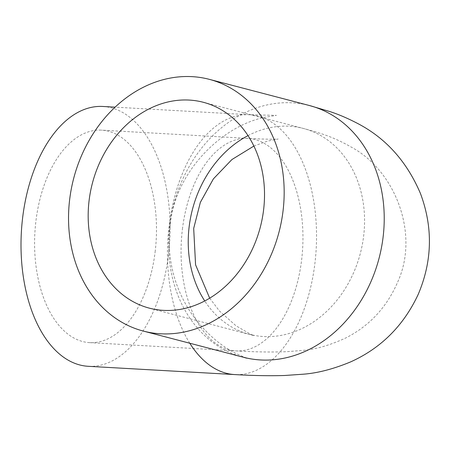 <?xml version="1.0" encoding="UTF-8"?>
<svg xmlns="http://www.w3.org/2000/svg" width="452" height="452" viewBox="0 0 452 452"><rect width="100%" height="100%" fill="white"/><g stroke="black" fill="none" stroke-linecap="round" stroke-linejoin="round"><path stroke-width="0.34" stroke-dasharray="2.26 1.69" d="M155.121 251.967A106.412 60.766 93.2 0 0 101.536 130.142A106.412 60.766 93.2 0 0 34.872 232.961A106.412 60.766 93.2 0 0 89.547 342.627A106.412 60.766 93.2 0 0 155.121 251.967M102.87 106.469A130.119 74.303 -86.8 0 1 169.726 240.571A130.119 74.303 -86.8 0 1 88.208 366.301M182.427 229.068A106.412 60.766 -86.8 0 1 248.001 138.408A106.412 60.766 -86.8 0 1 301.586 260.233A106.412 60.766 -86.8 0 1 236.012 350.893A106.412 60.766 -86.8 0 1 182.427 229.068M247.995 135.628A106.412 86.778 104.7 0 1 303.326 128.436A106.412 86.778 104.7 0 1 363.617 236.306A106.412 86.778 104.7 0 1 249.481 334.333A106.412 86.778 104.7 0 1 204.756 300.981M189.783 343.232A130.119 74.303 -86.8 0 1 169.15 225.599A130.119 74.303 -86.8 0 1 249.34 114.735A130.119 74.303 -86.8 0 1 316.191 248.837A130.119 74.303 -86.8 0 1 234.678 374.567M243.481 357.272A130.119 106.118 104.7 0 1 169.754 225.367A130.119 106.118 104.7 0 1 309.321 105.497M253.866 146.064L267.358 141.171L278.178 139.018L275.861 139.126C270.386 139.335 261.103 139.092 248.001 138.408L101.536 130.142M203.27 102.271L303.326 128.436C317.976 132.532 331.853 135.928 351.588 147.284C395.025 170.686 419.682 233.611 397.794 281.799C386.861 307.213 369.482 325.948 345.65 338.017C329.909 345.26 315.666 349.385 302.925 350.385L287.144 351.662C272.189 352.283 255.143 352.029 236.012 350.893L89.547 342.627M209.688 298.201L219.474 311.01L236.006 325.796L250.685 334.271L254.041 335.627L149.426 308.168M246.634 358.153L236.226 353.628C219.706 345.401 204.858 332.175 191.693 313.954C173.788 287.229 166.607 257.759 170.15 225.542C174.331 172.918 221.52 125.537 265.719 117.136L276.443 115.373L249.34 114.735L115.074 107.158"/><path stroke-width="0.68" d="M263.567 210.14A106.412 86.778 104.7 0 1 149.426 308.168A106.412 86.778 104.7 0 1 92.389 183.263A106.412 86.778 104.7 0 1 203.27 102.271A106.412 86.778 104.7 0 1 263.567 210.14M189.783 343.232A130.119 74.303 -86.8 0 0 234.678 374.567L88.208 366.301A130.119 74.303 -86.8 0 1 22.685 217.333A130.119 74.303 -86.8 0 1 102.87 106.469L115.074 107.158M69.698 199.202A130.119 106.118 104.7 0 1 209.265 79.332A130.119 106.118 104.7 0 1 279.014 232.068A130.119 106.118 104.7 0 1 143.425 331.107A130.119 106.118 104.7 0 1 69.698 199.202M204.756 300.981A106.412 86.778 104.7 0 1 189.185 226.463A106.412 86.778 104.7 0 1 247.995 135.628M234.678 374.567C253.018 375.646 269.674 375.957 284.641 375.493L303.637 374.171C317.801 373.075 333.406 369.007 350.441 361.979C380.94 348.266 403.506 325.79 418.134 294.551C432.349 261.166 433.129 227.497 420.467 193.546C407.015 161.923 386.387 138.73 358.583 123.967C348.204 118.486 338.475 114.305 329.395 111.418L309.321 105.497A130.119 106.118 104.7 0 1 379.07 258.233A130.119 106.118 104.7 0 1 243.481 357.272L246.634 358.153M253.866 146.064L231.904 159.556L213.406 178.862L200.366 202.332L193.688 228.429L195.575 264.815L209.688 298.201M143.425 331.107L243.481 357.272M209.265 79.332L309.321 105.497"/></g></svg>
